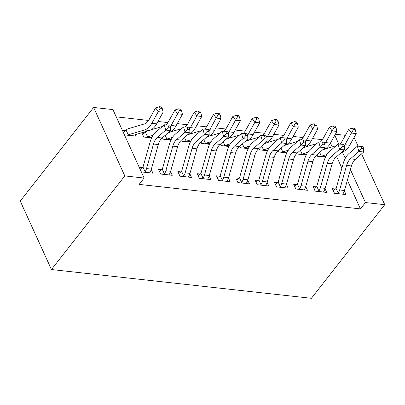 <?xml version="1.0" encoding="UTF-8"?>
<svg xmlns="http://www.w3.org/2000/svg" width="405" height="405" viewBox="0 0 405 405"><rect width="100%" height="100%" fill="white"/><g stroke="black" fill="none" stroke-linecap="round" stroke-linejoin="round"><path stroke-width="0.61" d="M322.405 139.685L312.452 138.581M303.097 137.548L293.139 136.444M283.783 135.407L273.831 134.308M264.47 133.27L254.517 132.167M245.157 131.134L235.204 130.03M225.843 128.993L215.89 127.889M206.535 126.856L196.577 125.752M187.221 124.715L177.269 123.616M167.908 122.578L157.955 121.475M148.594 120.442L116.23 116.858M335.375 134.222L345.369 135.331M347.394 180.22L360.465 208.899L139.143 184.397L144.119 178.048L112.919 109.593L93.611 107.452L20.25 201.072L51.445 269.527L311.389 298.308L384.75 204.692L365.437 202.551L350.411 169.584M297.624 152.695L298.283 154.143L306.15 155.014M316.173 186.867L313.04 186.518L315.146 191.145L326.734 192.431L325.053 188.735M258.998 148.417L259.661 149.865L267.523 150.736M277.552 182.589L274.413 182.245L276.524 186.867L288.112 188.153L286.426 184.462M220.376 144.139L221.034 145.587L228.901 146.458M238.925 178.311L235.791 177.967L237.897 182.594L249.485 183.875L247.804 180.185M181.749 139.862L182.412 141.315L190.274 142.185M200.298 174.039L197.164 173.689L199.275 178.316L210.858 179.597L209.177 175.907M141.826 132.739L143.785 137.037L151.652 137.908M142.59 132.511L144.813 132.759M161.676 169.761L158.542 169.411L160.648 174.039L172.236 175.319L170.556 171.629M341.891 168.141L336.641 156.624M332.206 146.899L330.465 143.066M142.363 167.624L139.229 167.275L141.335 171.902L152.923 173.183L151.242 169.493M125.499 130.618L122.366 130.273L124.472 134.895L136.06 136.181L135.366 134.657M180.989 171.897L177.851 171.553L179.962 176.175L191.55 177.461L189.864 173.77M162.435 137.725L163.099 139.173L170.961 140.044M219.611 176.175L216.478 175.831L218.584 180.453L230.172 181.739L228.491 178.043M201.062 142.003L201.72 143.451L209.587 144.322M258.238 180.453L255.104 180.103L257.21 184.731L268.798 186.011L267.118 182.321M239.684 146.276L240.347 147.729L248.214 148.6M296.86 184.731L293.726 184.381L295.832 189.008L307.42 190.289L305.74 186.599M278.311 150.554L278.974 152.007L286.836 152.877M335.487 189.003L332.353 188.659L334.459 193.286L346.047 194.567L344.366 190.876M316.938 154.831L317.596 156.279L325.463 157.15M345.273 158.309L342.362 151.921M338.788 144.074L334.783 135.285M384.75 204.692L361.579 153.849M358.101 146.21L354.097 137.427M360.465 208.899L365.437 202.551M144.119 178.048L124.806 175.907L51.445 269.527M93.611 107.452L124.806 175.907M149.789 172.834L149.921 172.287A8.566 5.204 -83.7 0 0 151.354 169.118L158.325 144.555A12.236 7.437 96.3 0 1 162.132 137.989L170.571 130.623L165.741 130.086L164.263 124.791L155.824 132.162A18.352 11.153 -83.7 0 0 150.113 142.008L143.142 166.571A2.445 1.488 96.3 0 1 142.96 167.068L145.096 171.755A8.566 5.204 -83.7 0 0 146.524 168.586L153.495 144.023A12.236 7.437 96.3 0 1 157.302 137.457L165.741 130.086L168.541 127.094L170.475 127.307L169.882 125.185L167.948 124.973L168.541 127.094M145.096 171.755L144.469 172.246M140.14 169.27L142.96 167.068M167.948 124.973L164.263 124.791M170.571 130.623L170.475 127.307M123.277 132.268L126.147 130.172A8.566 5.204 96.3 0 1 128.35 128.704L144.347 123.95A12.236 7.437 -83.7 0 0 149.141 119.541L155.616 107.877L159.241 106.692L160.309 108.206L162.238 108.418L161.175 106.905L159.241 106.692M162.238 108.418L163.109 112.195L158.279 111.664L151.799 123.328A18.352 11.153 96.3 0 1 144.615 129.939L128.613 134.693A2.445 1.488 -83.7 0 0 128.279 134.855L127.605 135.245M132.926 135.832L133.108 135.391A2.445 1.488 -83.7 0 1 133.442 135.23L128.613 134.693M163.109 112.195L156.629 123.864A18.352 11.153 96.3 0 1 149.445 130.476L133.442 135.23M126.147 130.172L128.279 134.855M160.309 108.206L158.279 111.664L155.616 107.877M169.103 174.975L169.234 174.428A8.566 5.204 -83.7 0 0 170.667 171.259L177.638 146.696A12.236 7.437 96.3 0 1 181.445 140.13L189.879 132.759L185.055 132.227L183.576 126.932L175.137 134.298A18.352 11.153 -83.7 0 0 169.427 144.145L162.456 168.713A2.445 1.488 96.3 0 1 162.273 169.209L164.41 173.892A8.566 5.204 -83.7 0 0 165.837 170.723L172.808 146.159A12.236 7.437 96.3 0 1 176.615 139.593L185.055 132.227L187.854 129.23L189.783 129.443L189.196 127.327L187.262 127.114L187.854 129.23M164.41 173.892L163.782 174.388M159.448 171.411L162.273 169.209M187.262 127.114L183.576 126.932M189.879 132.759L189.783 129.443M188.411 177.112L188.548 176.565A8.566 5.204 -83.7 0 0 189.975 173.396L196.946 148.832A12.236 7.437 96.3 0 1 200.758 142.266L209.193 134.9L204.368 134.364L202.885 129.068L194.451 136.439A18.352 11.153 -83.7 0 0 188.74 146.286L181.769 170.849A2.445 1.488 96.3 0 1 181.587 171.345L183.718 176.028A8.566 5.204 -83.7 0 0 185.151 172.859L192.122 148.296A12.236 7.437 96.3 0 1 195.929 141.735L204.368 134.364L207.168 131.367L209.096 131.584L208.504 129.463L206.575 129.251L207.168 131.367M183.718 176.028L183.095 176.524M178.762 173.548L181.587 171.345M206.575 129.251L202.885 129.068M209.193 134.9L209.096 131.584M142.585 134.409L145.456 132.308A8.566 5.204 96.3 0 1 146.645 131.306M153.131 135.285L147.926 136.834A2.445 1.488 -83.7 0 0 147.592 136.991L146.919 137.381M165.883 124.872A12.236 7.437 -83.7 0 0 168.455 121.682L174.93 110.013L178.554 108.829L179.618 110.342L181.551 110.555L180.488 109.041L178.554 108.829M181.551 110.555L182.417 114.337L175.942 126.001A18.352 11.153 96.3 0 1 168.753 132.612L168.05 132.825M182.417 114.337L177.593 113.8L171.112 125.469A18.352 11.153 96.3 0 1 170.323 126.775M150.938 129.868L162.324 126.487M145.456 132.308L147.592 136.991M179.618 110.342L177.593 113.8L174.93 110.013M172.444 137.427L167.24 138.971A2.445 1.488 -83.7 0 0 166.906 139.133L166.232 139.523M185.196 127.013A12.236 7.437 -83.7 0 0 187.763 123.819L194.243 112.155L197.868 110.965L198.931 112.484L200.865 112.696L199.802 111.183L197.868 110.965M200.865 112.696L201.731 116.473L195.256 128.142A18.352 11.153 96.3 0 1 188.067 134.754L187.358 134.961M201.731 116.473L196.906 115.941L190.426 127.605A18.352 11.153 96.3 0 1 189.636 128.911M170.252 132.005L181.637 128.623M165.174 135.336L166.906 139.133M198.931 112.484L196.906 115.941L194.243 112.155M207.724 179.253L207.861 178.701A8.566 5.204 -83.7 0 0 209.289 175.532L216.26 150.969A12.236 7.437 96.3 0 1 220.072 144.408L228.506 137.037L223.676 136.505L222.198 131.21L213.764 138.576A18.352 11.153 -83.7 0 0 208.048 148.422L201.077 172.986A2.445 1.488 96.3 0 1 200.895 173.487L203.032 178.17A8.566 5.204 -83.7 0 0 204.464 175L211.435 150.437A12.236 7.437 96.3 0 1 215.242 143.871L223.676 136.505L226.476 133.508L228.41 133.721L227.818 131.605L225.889 131.387L226.476 133.508M203.032 178.17L202.409 178.661M198.075 175.689L200.895 173.487M225.889 131.387L222.198 131.21M228.506 137.037L228.41 133.721M227.038 181.389L227.175 180.843A8.566 5.204 -83.7 0 0 228.602 177.673L235.573 153.11A12.236 7.437 96.3 0 1 239.38 146.544L247.819 139.178L242.99 138.642L241.512 133.346L233.077 140.712A18.352 11.153 -83.7 0 0 227.362 150.564L220.391 175.127A2.445 1.488 96.3 0 1 220.209 175.623L222.345 180.306A8.566 5.204 -83.7 0 0 223.773 177.137L230.744 152.574A12.236 7.437 96.3 0 1 234.556 146.008L242.99 138.642L245.789 135.645L247.723 135.857L247.131 133.741L245.197 133.528L245.789 135.645M222.345 180.306L221.722 180.802M217.389 177.825L220.209 175.623M245.197 133.528L241.512 133.346M247.819 139.178L247.723 135.857M191.757 139.563L186.553 141.107A2.445 1.488 -83.7 0 0 186.219 141.269L185.546 141.659M204.505 129.149A12.236 7.437 -83.7 0 0 207.077 125.955L213.556 114.291L217.181 113.106L218.244 114.62L220.178 114.833L219.11 113.319L217.181 113.106M220.178 114.833L221.044 118.614L214.564 130.278A18.352 11.153 96.3 0 1 207.38 136.89L206.672 137.103M221.044 118.614L216.214 118.078L209.739 129.742A18.352 11.153 96.3 0 1 208.95 131.048M189.565 134.146L200.946 130.764M184.488 137.472L186.219 141.269M218.244 114.62L216.214 118.078L213.556 114.291M211.071 141.699L205.861 143.248A2.445 1.488 -83.7 0 0 205.527 143.41L204.859 143.8M223.818 131.286A12.236 7.437 -83.7 0 0 226.39 128.096L232.87 116.427L236.495 115.243L237.558 116.756L239.487 116.974L238.423 115.455L236.495 115.243M239.487 116.974L240.357 120.751L233.877 132.415A18.352 11.153 96.3 0 1 226.694 139.031L225.985 139.239M240.357 120.751L235.528 120.214L229.053 131.883A18.352 11.153 96.3 0 1 228.263 133.189M208.879 136.282L220.259 132.901M203.796 139.609L205.527 143.41M237.558 116.756L235.528 120.214L232.87 116.427M246.351 183.526L246.483 182.979A8.566 5.204 -83.7 0 0 247.916 179.81L254.887 155.247A12.236 7.437 96.3 0 1 258.694 148.681L267.133 141.315L262.303 140.778L260.825 135.483L252.386 142.854A18.352 11.153 -83.7 0 0 246.675 152.7L239.704 177.263A2.445 1.488 96.3 0 1 239.522 177.76L241.658 182.447A8.566 5.204 -83.7 0 0 243.086 179.278L250.057 154.715A12.236 7.437 96.3 0 1 253.864 148.149L262.303 140.778L265.103 137.786L267.037 137.999L266.444 135.877L264.511 135.665L265.103 137.786M241.658 182.447L241.031 182.939M236.697 179.962L239.522 177.76M264.511 135.665L260.825 135.483M267.133 141.315L267.037 137.999M230.379 143.841L225.175 145.385A2.445 1.488 -83.7 0 0 224.841 145.547L224.167 145.937M243.132 133.427A12.236 7.437 -83.7 0 0 245.703 130.233L252.178 118.569L255.803 117.379L256.871 118.898L258.8 119.111L257.737 117.597L255.803 117.379M258.8 119.111L259.671 122.887L253.191 134.556A18.352 11.153 96.3 0 1 246.002 141.168L245.298 141.38M259.671 122.887L254.841 122.356L248.361 134.02A18.352 11.153 96.3 0 1 247.571 135.326M228.192 138.419L239.573 135.042M223.109 141.75L224.841 145.547M256.871 118.898L254.841 122.356L252.178 118.569M265.665 185.667L265.796 185.12A8.566 5.204 -83.7 0 0 267.229 181.951L274.2 157.388A12.236 7.437 96.3 0 1 278.007 150.822L286.441 143.451L281.617 142.919L280.139 137.624L271.699 144.99A18.352 11.153 -83.7 0 0 265.989 154.837L259.018 179.405A2.445 1.488 96.3 0 1 258.835 179.901L260.972 184.584A8.566 5.204 -83.7 0 0 262.399 181.415L269.371 156.851A12.236 7.437 96.3 0 1 273.178 150.285L281.617 142.919L284.416 139.922L286.345 140.135L285.753 138.019L283.824 137.806L284.416 139.922M260.972 184.584L260.344 185.08M256.011 182.103L258.835 179.901M283.824 137.806L280.139 137.624M286.441 143.451L286.345 140.135M249.693 145.977L244.488 147.526A2.445 1.488 -83.7 0 0 244.154 147.683L243.481 148.073M262.445 135.564A12.236 7.437 -83.7 0 0 265.017 132.374L271.492 120.705L275.117 119.521L276.18 121.034L278.113 121.247L277.05 119.733L275.117 119.521M278.113 121.247L278.979 125.029L272.504 136.693A18.352 11.153 96.3 0 1 265.315 143.304L264.612 143.517M278.979 125.029L274.155 124.492L267.675 136.161A18.352 11.153 96.3 0 1 266.885 137.467M247.501 140.56L258.886 137.179M242.423 143.886L244.154 147.683M276.18 121.034L274.155 124.492L271.492 120.705M284.973 187.804L285.11 187.257A8.566 5.204 -83.7 0 0 286.537 184.088L293.509 159.524A12.236 7.437 96.3 0 1 297.321 152.958L305.755 145.592L300.925 145.056L299.447 139.76L291.013 147.131A18.352 11.153 -83.7 0 0 285.302 156.978L278.331 181.541A2.445 1.488 96.3 0 1 278.149 182.037L280.28 186.72A8.566 5.204 -83.7 0 0 281.713 183.551L288.684 158.988A12.236 7.437 96.3 0 1 292.491 152.427L300.925 145.056L303.73 142.059L305.659 142.276L305.066 140.155L303.137 139.943L303.73 142.059M280.28 186.72L279.658 187.216M275.324 184.24L278.149 182.037M303.137 139.943L299.447 139.76M305.755 145.592L305.659 142.276M269.006 148.119L263.802 149.663A2.445 1.488 -83.7 0 0 263.468 149.825L262.794 150.215M281.753 137.7A12.236 7.437 -83.7 0 0 284.325 134.511L290.805 122.847L294.43 121.657L295.493 123.171L297.427 123.388L296.359 121.875L294.43 121.657M297.427 123.388L298.293 127.165L291.818 138.834A18.352 11.153 96.3 0 1 284.629 145.446L283.92 145.653M298.293 127.165L293.463 126.633L286.988 138.297A18.352 11.153 96.3 0 1 286.198 139.603M266.814 142.697L278.2 139.315M261.736 146.028L263.468 149.825M295.493 123.171L293.463 126.633L290.805 122.847M304.287 189.945L304.423 189.393A8.566 5.204 -83.7 0 0 305.851 186.224L312.822 161.661A12.236 7.437 96.3 0 1 316.629 155.095L325.068 147.729L320.239 147.197L318.76 141.902L310.326 149.268A18.352 11.153 -83.7 0 0 304.611 159.114L297.64 183.678A2.445 1.488 96.3 0 1 297.457 184.179L299.594 188.862A8.566 5.204 -83.7 0 0 301.021 185.692L307.997 161.129A12.236 7.437 96.3 0 1 311.804 154.563L320.239 147.197L323.038 144.2L324.972 144.413L324.38 142.297L322.451 142.079L323.038 144.2M299.594 188.862L298.971 189.353M294.637 186.376L297.457 184.179M322.451 142.079L318.76 141.902M325.068 147.729L324.972 144.413M288.32 150.255L283.115 151.799A2.445 1.488 -83.7 0 0 282.781 151.961L282.108 152.351M301.067 139.841A12.236 7.437 -83.7 0 0 303.639 136.647L310.119 124.983L313.743 123.798L314.807 125.312L316.735 125.525L315.672 124.011L313.743 123.798M316.735 125.525L317.606 129.306L311.126 140.97A18.352 11.153 96.3 0 1 303.942 147.582L303.234 147.795M317.606 129.306L312.776 128.77L306.301 140.434A18.352 11.153 96.3 0 1 305.512 141.74M286.127 144.838L297.508 141.456M281.05 148.164L282.781 151.961M314.807 125.312L312.776 128.77L310.119 124.983M323.6 192.081L323.737 191.535A8.566 5.204 -83.7 0 0 325.164 188.365L332.135 163.802A12.236 7.437 96.3 0 1 335.942 157.236L344.382 149.87L339.552 149.334L338.074 144.038L329.64 151.404A18.352 11.153 -83.7 0 0 323.924 161.256L316.953 185.819A2.445 1.488 96.3 0 1 316.771 186.315L318.907 190.998A8.566 5.204 -83.7 0 0 320.335 187.829L327.306 163.266A12.236 7.437 96.3 0 1 331.118 156.7L339.552 149.334L342.352 146.337L344.285 146.549L343.693 144.433L341.759 144.22L342.352 146.337M318.907 190.998L318.284 191.494M313.951 188.517L316.771 186.315M341.759 144.22L338.074 144.038M344.382 149.87L344.285 146.549M307.628 152.391L302.424 153.94A2.445 1.488 -83.7 0 0 302.089 154.102L301.421 154.492M320.38 141.978A12.236 7.437 -83.7 0 0 322.952 138.788L329.432 127.119L333.057 125.935L334.12 127.448L336.049 127.666L334.986 126.147L333.057 125.935M336.049 127.666L336.919 131.443L330.44 143.107A18.352 11.153 96.3 0 1 323.256 149.723L322.547 149.931M336.919 131.443L332.09 130.906L325.61 142.575A18.352 11.153 96.3 0 1 324.82 143.881M305.441 146.974L316.821 143.593M300.358 150.301L302.089 154.102M334.12 127.448L332.09 130.906L329.432 127.119M342.913 194.218L343.045 193.671A8.566 5.204 -83.7 0 0 344.478 190.502L351.449 165.939A12.236 7.437 96.3 0 1 355.256 159.373L363.695 152.007L358.865 151.47L357.387 146.175L348.948 153.546A18.352 11.153 -83.7 0 0 343.238 163.392L336.266 187.955A2.445 1.488 96.3 0 1 336.084 188.452L338.221 193.139A8.566 5.204 -83.7 0 0 339.648 189.97L346.619 165.407A12.236 7.437 96.3 0 1 350.426 158.841L358.865 151.47L361.665 148.478L363.594 148.691L363.007 146.569L361.073 146.357L361.665 148.478M338.221 193.139L337.593 193.631M333.259 190.654L336.084 188.452M361.073 146.357L357.387 146.175M363.695 152.007L363.594 148.691M326.941 154.533L321.737 156.077A2.445 1.488 -83.7 0 0 321.403 156.239L320.73 156.629M339.694 144.119A12.236 7.437 -83.7 0 0 342.266 140.925L348.74 129.261L352.365 128.071L353.433 129.59L355.362 129.802L354.299 128.289L352.365 128.071M355.362 129.802L356.233 133.579L349.753 145.248A18.352 11.153 96.3 0 1 342.564 151.86L341.86 152.067M356.233 133.579L351.403 133.048L344.923 144.712A18.352 11.153 96.3 0 1 344.134 146.018M324.749 149.111L336.135 145.734M319.672 152.442L321.403 156.239M353.433 129.59L351.403 133.048L348.74 129.261M144.509 172.216L149.799 172.803M153.495 144.023L158.325 144.555M157.302 137.457L162.132 137.989M146.524 168.586L151.354 169.118M132.936 135.802L127.646 135.214M156.629 123.864L151.799 123.328M149.445 130.476L144.615 129.939M163.822 174.358L169.108 174.94M172.808 146.159L177.638 146.696M176.615 139.593L181.445 140.13M165.837 170.723L170.667 171.259M183.136 176.494L188.421 177.081M192.122 148.296L196.946 148.832M195.929 141.735L200.758 142.266M185.151 172.859L189.975 173.396M151.667 137.872L146.959 137.351M175.942 126.001L171.112 125.469M168.753 132.612L168.338 132.567M151.961 137.28L147.926 136.834M170.981 140.014L166.273 139.492M195.256 128.142L190.426 127.605M188.067 134.754L187.652 134.708M171.274 139.416L167.24 138.971M202.449 178.63L207.735 179.218M211.435 150.437L216.26 150.969M215.242 143.871L220.072 144.408M204.464 175L209.289 175.532M221.763 180.772L227.048 181.354M230.744 152.574L235.573 153.11M234.556 146.008L239.38 146.544M223.773 177.137L228.602 177.673M190.289 142.15L185.586 141.629M214.564 130.278L209.739 129.742M207.38 136.89L206.965 136.844M190.588 141.558L186.553 141.107M209.603 144.291L204.9 143.77M233.877 132.415L229.053 131.883M226.694 139.031L226.279 138.986M209.901 143.694L205.861 143.248M241.071 182.908L246.361 183.495M250.057 154.715L254.887 155.247M253.864 148.149L258.694 148.681M243.086 179.278L247.916 179.81M228.916 146.428L224.208 145.906M253.191 134.556L248.361 134.02M246.002 141.168L245.592 141.122M229.21 145.83L225.175 145.385M260.385 185.05L265.67 185.632M269.371 156.851L274.2 157.388M273.178 150.285L278.007 150.822M262.399 181.415L267.229 181.951M248.23 148.564L243.521 148.043M272.504 136.693L267.675 136.161M265.315 143.304L264.9 143.259M248.523 147.972L244.488 147.526M279.698 187.186L284.983 187.773M288.684 158.988L293.509 159.524M292.491 152.427L297.321 152.958M281.713 183.551L286.537 184.088M267.538 150.706L262.835 150.184M291.818 138.834L286.988 138.297M284.629 145.446L284.214 145.4M267.837 150.108L263.802 149.663M299.011 189.322L304.297 189.91M307.997 161.129L312.822 161.661M311.804 154.563L316.629 155.095M301.021 185.692L305.851 186.224M286.851 152.842L282.148 152.32M311.126 140.97L306.301 140.434M303.942 147.582L303.527 147.536M287.15 152.25L283.115 151.799M318.32 191.464L323.61 192.046M327.306 163.266L332.135 163.802M331.118 156.7L335.942 157.236M320.335 187.829L325.164 188.365M306.165 154.983L301.462 154.462M330.44 143.107L325.61 142.575M323.256 149.723L322.841 149.678M306.464 154.386L302.424 153.94M337.633 193.6L342.924 194.187M346.619 165.407L351.449 165.939M350.426 158.841L355.256 159.373M339.648 189.97L344.478 190.502M325.478 157.12L320.77 156.598M349.753 145.248L344.923 144.712M342.564 151.86L342.154 151.814M325.772 156.522L321.737 156.077"/></g></svg>
